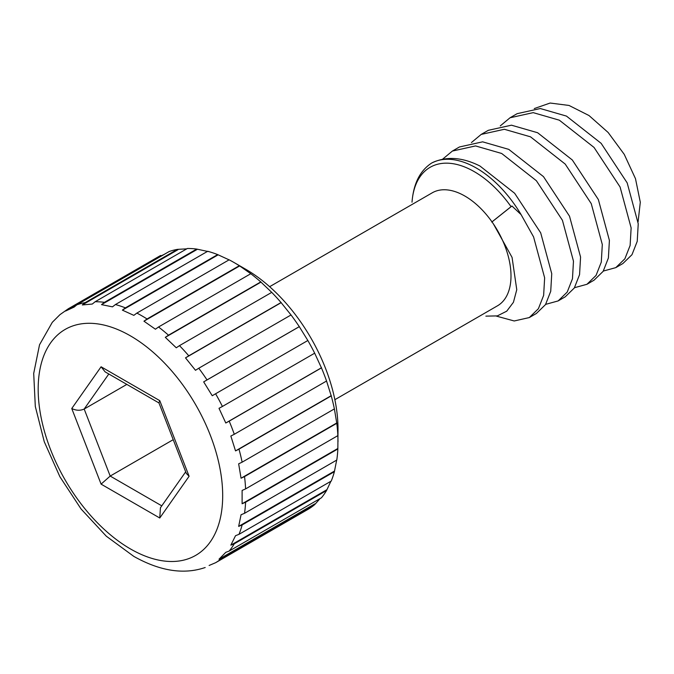 <?xml version="1.0" encoding="UTF-8"?>
<svg xmlns="http://www.w3.org/2000/svg" width="674" height="674" viewBox="0 0 674 674"><rect width="100%" height="100%" fill="white"/><g stroke="black" fill="none" stroke-linecap="round" stroke-linejoin="round"><path stroke-width="1.01" d="M485.878 316.14L497.345 315.895L506.738 311.169L513.428 302.297L516.764 289.694L512.063 257.392L493.461 224.012A65.235 37.668 60 0 1 497.488 305.802L334.868 399.69M269.634 286.694L432.253 192.806A65.235 37.668 60 0 1 464.866 196.041A65.235 37.668 60 0 1 491.986 221.864L493.461 224.012M474.319 171.676A88.387 51.03 -120 0 0 412.016 202.208C413.457 183.673 420.02 170.615 431.705 163.015A91.335 52.732 60 0 1 476.4 168.079A91.335 52.732 60 0 1 521.103 214.635L511.945 206.017L511.061 206.674A88.387 51.03 -120 0 0 474.319 171.676M195.494 570.069L191.879 570.625M244.527 513.318L336.789 460.047A146.78 84.747 -120 0 0 337.851 448.96L338.011 429.077A130.478 75.328 60 0 0 245.757 269.28L234.223 262.624A146.78 84.747 -120 0 0 229.126 259.819L136.864 313.09A146.78 84.747 60 0 1 141.961 315.887A146.78 84.747 60 0 1 147.058 318.971L143.95 321.195L155.416 329.215L158.533 326.991A146.78 84.747 60 0 1 168.5 335.189L165.307 337.345L176.276 347.792L179.469 345.644A146.78 84.747 60 0 1 188.787 355.805L185.51 357.877L195.494 370.296L198.771 368.231A146.78 84.747 60 0 1 207.019 379.909L203.674 381.88L212.243 395.739L215.596 393.768A146.78 84.747 60 0 1 222.412 406.456L219.008 408.318L225.79 423.002L229.194 421.149A146.78 84.747 60 0 1 234.291 434.283L230.845 436.036L235.529 450.906L238.984 449.154A146.78 84.747 60 0 1 242.134 462.17L238.655 463.813L241.056 478.22L244.527 476.585A146.78 84.747 60 0 1 245.597 488.903L242.109 490.436L242.109 503.756L245.597 502.223A146.78 84.747 60 0 1 244.527 513.318L241.056 514.751L238.655 526.394L242.134 524.962A146.78 84.747 60 0 1 238.984 534.339L235.529 535.695L230.845 545.148L234.291 543.792A146.78 84.747 60 0 1 229.194 551.046L225.79 552.343L219.008 559.201L222.412 557.904A146.78 84.747 60 0 1 215.596 562.714L209.117 565.469M338.011 441.723L337.851 435.64A146.78 84.747 -120 0 0 336.789 423.314L334.388 408.907A146.78 84.747 -120 0 0 331.237 395.891L326.553 381.021A146.78 84.747 -120 0 0 321.447 367.878L314.674 353.193A146.78 84.747 -120 0 0 307.849 340.505L299.281 326.646A146.78 84.747 -120 0 0 291.033 314.969L281.041 302.542A146.78 84.747 -120 0 0 271.732 292.373L260.762 281.926A146.78 84.747 -120 0 0 250.787 273.72L239.321 265.708A146.78 84.747 -120 0 0 234.223 262.624L245.757 269.28M238.984 534.339L331.237 481.067A146.78 84.747 -120 0 0 334.388 471.69L336.798 459.474M229.194 551.046L321.447 497.783A146.78 84.747 -120 0 0 326.553 490.529L330.892 481.27M215.596 562.714L307.849 509.451A146.78 84.747 -120 0 0 314.674 504.641L320.099 498.558M603.331 271.058L615.783 267.637L624.882 258.791L630.123 245.471L631.134 227.888L620.08 186.993L594.038 147.438L559.344 120.191L533.193 112.642L510.033 117.773L500.276 125.895M510.033 117.773L517.135 113.67L540.287 108.539L566.446 116.088L601.141 143.335L627.182 182.89L638.236 223.785L637.225 241.368L631.985 254.688L622.877 263.542L615.783 267.637M496.376 316.106L514.22 320.976L529.292 317.572L538.391 308.726L543.632 295.406L544.643 277.823L533.589 236.928L521.103 214.635M431.705 163.015C445.994 156.056 462.078 157.059 479.955 166.023L514.641 193.27L540.683 232.825L551.745 273.72L550.725 291.311L545.493 304.623L536.386 313.477L529.292 317.572M545.67 304.353L558.123 300.933L567.222 292.078L572.462 278.758L573.473 261.175L562.419 220.28L536.378 180.725L501.683 153.478L475.532 145.929L452.372 151.06L442.616 159.182M452.372 151.06L459.474 146.966L482.626 141.835L508.786 149.384L543.48 176.63L569.513 216.186L580.575 257.08L579.556 274.663L574.324 287.983L565.216 296.83L558.123 300.933M574.501 287.705L586.953 284.285L596.052 275.43L601.292 262.11L602.303 244.527L591.25 203.632L565.208 164.077L530.514 136.83L504.363 129.282L481.202 134.412L471.446 142.543M481.202 134.412L488.305 130.318L511.456 125.187L537.616 132.736L572.31 159.982L598.352 199.538L609.406 240.433L608.386 258.016L603.154 271.336L594.047 280.19L586.953 284.285M242.134 462.17L334.388 408.907M331.237 395.891L238.984 449.154M234.291 434.283L326.553 381.021M321.447 367.878L229.194 421.149M222.412 406.456L314.674 353.193M307.849 340.505L215.596 393.768M207.019 379.909L299.281 326.646M291.033 314.969L198.771 368.231M188.787 355.805L281.041 302.542M271.732 292.373L179.469 345.644M168.5 335.189L260.762 281.926M250.787 273.72L158.533 326.991M147.058 318.971L239.321 265.708M125.398 307.858L217.66 254.595A146.78 84.747 -120 0 0 207.685 251.284L115.422 304.547A146.78 84.747 60 0 1 125.398 307.858L122.373 310.133L133.84 315.365L136.864 313.09M104.453 302.331L196.715 249.068A146.78 84.747 -120 0 0 187.397 248.479L95.144 301.741A146.78 84.747 60 0 1 104.453 302.331L101.513 304.631L112.482 306.847L115.422 304.547M85.151 302.634L177.414 249.372A146.78 84.747 -120 0 0 169.166 251.528L76.903 304.791A146.78 84.747 60 0 1 85.151 302.634L82.295 304.943L92.279 304.05L95.144 301.741M52.294 322.315L59.978 314.64L68.335 308.751L160.597 255.488L161.288 255.766L65.546 311.043L74.115 307.083L76.903 304.791M314.674 504.641L222.412 557.904M326.553 490.529L234.291 543.792M334.388 471.69L242.134 524.962M337.851 448.96L245.597 502.223M336.789 423.314L244.527 476.585M245.597 488.903L337.851 435.64M491.784 222.075L511.945 206.017M511.061 206.674L491.986 221.864M638.084 221.889L640.3 202.225L635.489 178.686L624.242 154.354L608.159 132.5L589 115.532L569.008 105.447L550.144 103.038L534.271 108.573M164.094 254.452L161.288 255.766M186.757 248.849L177.414 249.372M208.224 251.571L196.715 249.068M229.581 260.088L217.66 254.595M68.335 308.751L65.546 311.043M173.218 439.675L110.191 476.063L161.777 505.845M126.838 384.399L84.183 409.034L110.191 476.063L101.092 484.134L71.756 408.52C76.137 410.626 80.282 410.795 84.183 409.034L108.809 373.994M185.695 471.817L160.429 507.766L159.772 518.003L101.092 484.134M71.756 408.52L101.092 366.782L159.772 400.651L158.912 402.808L186.285 473.359L189.108 476.265L159.772 518.003M101.092 366.782L105.136 371.871L158.971 402.951M337.851 448.48L242.109 503.756M334.397 471.118L238.655 526.394M326.587 489.872L230.845 545.148M314.75 503.925L219.008 559.201M178.037 249.666L82.295 304.943M197.263 249.355L101.513 304.631M218.115 254.856L122.373 310.133M239.691 265.918L143.95 321.195M261.049 282.069L165.307 337.345M281.252 302.601L185.51 357.877M299.416 326.604L203.674 381.88M321.532 367.726L225.79 423.002M331.279 395.63L235.529 450.906M336.798 422.943L241.056 478.22M130.427 548.922A130.478 75.328 -120 0 0 222.69 495.66A130.478 75.328 -120 0 0 130.427 335.863A130.478 75.328 -120 0 0 38.174 389.125A130.478 75.328 -120 0 0 130.427 548.922M159.772 400.651L189.108 476.265M52.294 322.324L39.53 344.776L33.7 373.413L35.309 406.464L44.257 441.723L59.893 476.737L81.082 509.005L106.307 536.201L133.806 556.387C160.016 571.105 183.808 574.812 205.191 567.516"/></g></svg>
